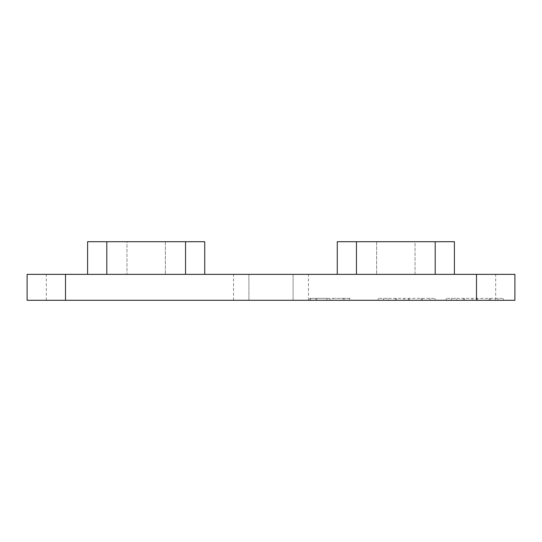 <?xml version="1.0" encoding="UTF-8"?>
<svg xmlns="http://www.w3.org/2000/svg" width="542" height="542" viewBox="0 0 542 542"><rect width="100%" height="100%" fill="white"/><g stroke="black" fill="none" stroke-linecap="round" stroke-linejoin="round"><path stroke-width="0.41" stroke-dasharray="2.71 2.03" d="M87.594 274.36L126.963 274.36L87.594 274.36L106.801 274.36L87.594 274.36L87.594 241.712L204.74 241.712L165.371 241.712L204.74 241.712L204.74 274.36L185.54 274.36L204.74 274.36M337.26 274.36L376.629 274.36L337.26 274.36L356.46 274.36L337.26 274.36L337.26 241.712L454.406 241.712L415.036 241.712L415.036 274.36L435.199 274.36L415.036 274.36L415.036 241.712L454.406 241.712L454.406 274.36L356.46 274.36L454.406 274.36M378.248 300.288L435.124 300.288L378.248 300.288L378.248 298.364L378.248 300.288M248.913 300.288L514.9 300.288L514.9 274.36L27.1 274.36L27.1 300.288L248.913 300.288L248.913 274.36L248.913 300.288M326.921 300.288L350.247 300.288L309.739 300.288L326.921 300.288L326.921 298.364L310.607 298.364L310.607 300.288M446.33 300.288L503.206 300.288L446.33 300.288L446.33 298.364L446.33 300.288M106.801 274.36L185.54 274.36L106.801 274.36L106.801 241.712L126.963 241.712L126.963 274.36L126.963 241.712L106.801 241.712L106.801 274.36L106.801 241.712M293.087 300.288L293.087 274.36L293.087 300.288M376.629 241.712L376.629 274.36L376.629 241.712M165.371 241.712L165.371 274.36L165.371 241.712M310.607 298.364L316.758 298.364L316.758 300.288M316.758 298.364L329.99 298.364L329.99 300.288L329.99 298.364L343.228 298.364L343.228 300.288M343.228 298.364L349.38 298.364L349.38 300.288M349.38 298.364L333.079 298.364L333.079 300.288M333.079 298.364L350.247 298.364L350.247 300.288M350.247 298.364L344.089 298.364L344.089 300.288M344.089 298.364L315.898 298.364L315.898 300.288M315.898 298.364L309.739 298.364L309.739 300.288M309.739 298.364L326.921 298.364M388.648 298.364L435.124 298.364L378.248 298.364L383.424 298.364L383.424 300.288L383.424 298.364L388.648 298.364L388.648 300.288M396.398 298.364L396.398 300.288M408.383 298.364L408.383 300.288M422.293 298.364L422.293 300.288M435.124 298.364L435.124 300.288M429.955 298.364L429.955 300.288L429.955 298.364M421.229 298.364L421.229 300.288M409.271 298.364L409.271 300.288M404.102 298.364L404.102 300.288L404.102 298.364M395.335 298.364L395.335 300.288M383.424 298.364L383.424 300.288M456.723 298.364L503.206 298.364L446.33 298.364L451.5 298.364L451.5 300.288L451.5 298.364L456.723 298.364L456.723 300.288M464.48 298.364L464.48 300.288M476.465 298.364L476.465 300.288M490.374 298.364L490.374 300.288M503.206 298.364L503.206 300.288M498.037 298.364L498.037 300.288L498.037 298.364M489.311 298.364L489.311 300.288M477.353 298.364L477.353 300.288M472.184 298.364L472.184 300.288L472.184 298.364M463.417 298.364L463.417 300.288M451.5 298.364L451.5 300.288M185.54 241.712L185.54 274.36M435.199 241.712L435.199 274.36M308.452 300.288L308.452 274.36M495.693 300.288L495.693 274.36M46.307 300.288L46.307 274.36M233.548 300.288L233.548 274.36M356.46 241.712L356.46 274.36"/><path stroke-width="0.81" d="M87.594 274.36L87.594 241.712L204.74 241.712L204.74 274.36M337.26 274.36L337.26 241.712L454.406 241.712L454.406 274.36M514.9 300.288L27.1 300.288L27.1 274.36L514.9 274.36L514.9 300.288M476.493 300.288L476.493 274.36M65.507 300.288L65.507 274.36M435.199 241.712L435.199 274.36M356.46 241.712L356.46 274.36M106.801 241.712L106.801 274.36M185.54 241.712L185.54 274.36"/></g></svg>
